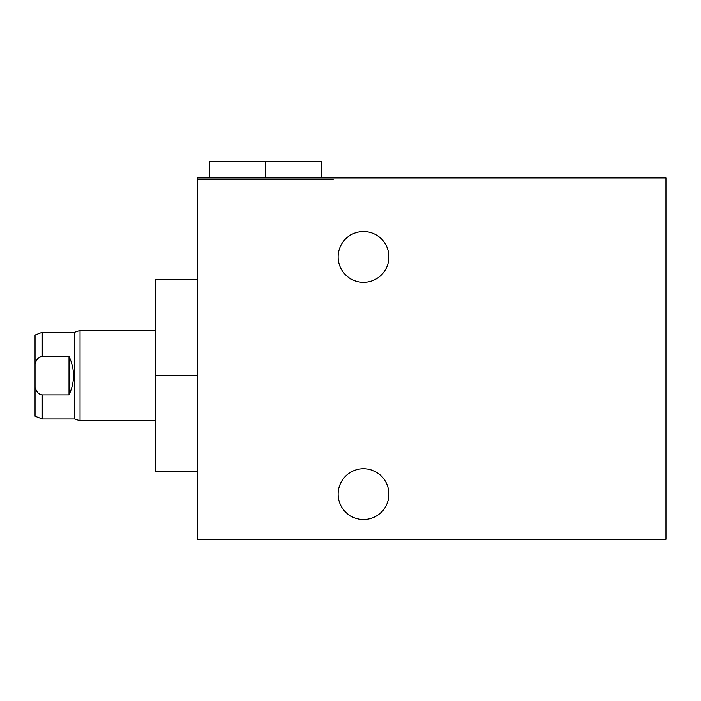 <?xml version="1.0" encoding="UTF-8"?>
<svg xmlns="http://www.w3.org/2000/svg" width="701" height="701" viewBox="0 0 701 701"><rect width="100%" height="100%" fill="white"/><g stroke="black" fill="none" stroke-linecap="round" stroke-linejoin="round"><path stroke-width="1.05" d="M197.656 177.958L197.656 539.297L665.95 539.297L197.656 539.297L197.656 177.958L665.95 177.958L665.95 539.297L665.95 177.958L197.656 177.958M388.889 494.135A25.385 25.385 0 0 1 363.512 519.52A25.385 25.385 0 0 1 338.127 494.135A25.385 25.385 0 0 1 363.512 468.75A25.385 25.385 0 0 1 388.889 494.135A25.385 25.385 0 0 0 363.512 468.75A25.385 25.385 0 0 0 338.127 494.135A25.385 25.385 0 0 0 363.512 519.52A25.385 25.385 0 0 0 388.889 494.135M388.889 256.916A25.385 25.385 0 0 1 363.512 282.293A25.385 25.385 0 0 1 338.127 256.916A25.385 25.385 0 0 1 363.512 231.532A25.385 25.385 0 0 1 388.889 256.916A25.385 25.385 0 0 0 363.512 231.532A25.385 25.385 0 0 0 338.127 256.916A25.385 25.385 0 0 0 363.512 282.293A25.385 25.385 0 0 0 388.889 256.916M333.159 179.763L197.656 179.763L333.159 179.763M155.193 420.784L80.037 420.784L155.193 420.784L155.193 468.776L155.193 279.585L197.656 279.585M197.656 375.613L155.193 375.613L197.656 375.613M197.656 471.642L155.193 471.642L155.193 375.613M35.05 400.183L35.05 335.017L42.279 332.256L42.279 356.345C39.028 356.616 36.618 359.096 35.05 363.801C36.618 359.096 39.028 356.616 42.279 356.345L42.279 332.256L74.613 332.256L42.279 332.256M155.193 330.443L80.037 330.443L155.193 330.443M80.037 420.784L80.037 330.443L74.613 332.256L80.037 330.443L80.037 420.784L74.613 418.97L80.037 420.784M42.279 418.97L74.613 418.97L74.613 332.256L74.613 418.97L42.279 418.97L42.279 394.882L42.279 418.97L35.05 416.21L35.05 387.425C36.583 392.087 38.984 394.575 42.279 394.882L69.013 394.882C74.998 382.036 74.998 369.19 69.013 356.345L42.279 356.345L69.013 356.345C74.998 369.19 74.998 382.036 69.013 394.882L69.013 356.345L69.013 394.882L42.279 394.882C38.984 394.575 36.583 392.087 35.05 387.425L35.05 363.801M209.397 177.958L209.397 161.703L265.407 161.703L265.407 177.958L265.407 161.703L209.397 161.703L321.409 161.703L321.409 177.958"/></g></svg>
